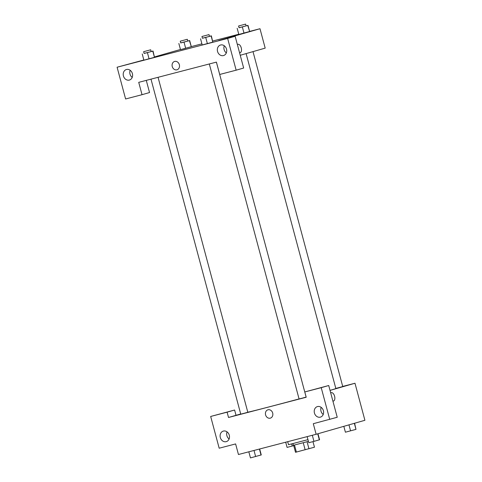 <?xml version="1.0" encoding="UTF-8"?>
<svg xmlns="http://www.w3.org/2000/svg" width="482" height="482" viewBox="0 0 482 482"><rect width="100%" height="100%" fill="white"/><g stroke="black" fill="none" stroke-linecap="round" stroke-linejoin="round"><path stroke-width="0.72" d="M312.963 441.626L314.457 447.206L295.508 452.285L293.628 445.254M294.49 445.049L296.382 452.098M303.256 442.759L305.148 449.814M308.42 441.361L293.393 445.29L292.954 443.639M307.064 441.729L308.956 448.784M287.7 441.687L288.513 444.705L307.962 439.65M342.714 386.437L354.981 383.244L364.904 420.286L316.132 434.282L238.451 454.508L235.614 443.928L219.177 448.206L210.67 416.46L227.106 412.176L228.522 417.472L240.705 413.972M330.718 392.963A4.338 2.32 -104.6 0 1 331.273 392.661A4.338 2.32 -104.6 0 1 334.592 396.216A4.338 2.32 -104.6 0 1 333.46 401.054A4.338 2.32 -104.6 0 1 332.893 401.072M228.522 417.472L306.209 397.24L304.787 391.95L328.724 385.522L337.231 417.267L313.294 423.702L316.132 434.282M354.981 383.244L330.031 390.402M333.46 401.054A4.338 2.32 75.4 0 0 334.592 396.216A4.338 2.32 75.4 0 0 331.273 392.661M321.175 407.362A5.477 4.633 -106 0 0 320.994 411.14A5.477 4.633 -106 0 0 323.217 414.472M314.433 413.026A5.477 4.633 -106 0 0 320.422 417.123A5.477 4.633 -106 0 0 323.362 410.58A5.477 4.633 -106 0 0 317.403 406.591A5.477 4.633 -106 0 0 314.433 413.026M328.724 385.522L321.223 387.673L329.73 419.424M304.787 391.95L321.223 387.673M210.67 416.46L234.607 410.025L236.029 415.315M227.058 431.866A5.477 4.633 -106 0 0 226.883 435.65A5.477 4.633 -106 0 0 229.101 438.982M220.316 437.536A5.477 4.633 -106 0 0 226.311 441.633A5.477 4.633 -106 0 0 229.245 435.089A5.477 4.633 -106 0 0 223.287 431.101A5.477 4.633 -106 0 0 220.316 437.536M234.607 410.025L227.106 412.176M268.016 409.778A4.338 3.663 74 0 1 272.673 413.002A4.338 3.663 74 0 1 270.336 418.141A4.338 3.663 74 0 1 265.612 414.984A4.338 3.663 74 0 1 267.938 409.802A4.338 3.663 74 0 1 268.016 409.778M267.944 409.802A4.338 3.663 -106 0 0 265.612 414.984A4.338 3.663 -106 0 0 270.336 418.141M209.315 63.967L299.075 398.963L302.612 398.06L306.13 397.072L216.382 62.124M150.993 79.15L240.753 414.152L244.296 413.243L247.808 412.261L158.06 77.313M335.821 388.432L342.75 386.564L253.002 51.616M247.79 412.176A45.651 0.512 -15 0 0 299.063 398.921M330.025 390.366A45.651 0.512 -15 0 0 335.852 388.54L246.103 53.598M138.726 82.344L216.412 62.118L219.72 74.463L236.15 70.185L227.643 38.44L117.096 67.221L125.603 98.973L142.033 94.695L138.726 82.344M249.604 31.42L259.985 28.715L265.184 48.122L240.235 55.279M174.598 61.449A4.338 3.663 -106 0 0 172.249 66.54A4.338 3.663 74 0 1 174.598 61.449A4.338 3.663 74 0 1 179.322 64.606A4.338 3.663 74 0 1 176.99 69.788A4.338 3.663 74 0 1 172.249 66.54A4.338 3.663 -106 0 0 176.996 69.788M217.545 51.447A5.477 4.633 74 0 1 220.515 45.013A5.477 4.633 74 0 1 226.48 49.001A5.477 4.633 74 0 1 223.54 55.544A5.477 4.633 74 0 1 217.545 51.447M123.428 75.951A5.477 4.633 74 0 1 126.398 69.516A5.477 4.633 74 0 1 132.363 73.505A5.477 4.633 74 0 1 129.423 80.048A5.477 4.633 74 0 1 123.428 75.951M224.287 45.778A5.477 4.633 -106 0 0 224.112 49.562A5.477 4.633 -106 0 0 226.329 52.893M130.176 70.288A5.477 4.633 -106 0 0 129.995 74.065A5.477 4.633 -106 0 0 132.213 77.397M146.281 80.38L149.541 92.538L142.033 94.695M117.096 67.221L143.841 59.985M236.15 70.185L243.657 68.034L235.15 36.283L218.714 40.56L259.985 28.715M235.15 36.283L227.643 38.44M209.471 36.331L211.357 35.837L212.791 42.145M205.73 37.451L207.381 43.627L202.205 44.971L212.785 42.145L211.128 35.969L202.416 38.217M242.344 26.944L244 33.113L238.825 34.463L249.628 31.499L247.748 25.462L239.03 27.709M184.022 42.127L185.678 48.302L180.503 49.652L191.306 46.688L189.426 40.645L180.708 42.892M151.149 51.514L153.035 51.026L154.469 57.328M147.408 52.64L149.059 58.81L143.883 60.16L154.463 57.328L152.806 51.158L144.094 53.406M191.282 46.603L201.904 43.838M212.743 41.018L238.765 34.24M154.608 56.894L180.455 49.477M237.379 44.609A4.338 2.32 -104.6 0 1 237.933 44.308A4.338 2.32 -104.6 0 1 241.253 47.869A4.338 2.32 -104.6 0 1 240.114 52.701A4.338 2.32 -104.6 0 1 239.554 52.719M240.114 52.701A4.338 2.32 75.4 0 0 241.253 47.869A4.338 2.32 75.4 0 0 237.933 44.308M187.763 41.006L189.426 40.645M180.25 41.175L180.72 42.94L184.263 42.036L187.775 41.048L187.305 39.283L180.25 41.175L187.305 39.283M178.846 43.476L180.503 49.652M189.649 40.512L191.306 46.688M246.085 25.817L247.748 25.462M238.572 25.992L239.042 27.757L242.585 26.847L246.097 25.865L245.627 24.1L238.572 25.992L245.627 24.1M237.168 28.293L238.825 34.463M247.971 25.329L249.628 31.499M143.63 51.688L144.106 53.448L147.643 52.544L151.161 51.562L150.685 49.797L143.63 51.688L150.685 49.797M142.232 53.984L143.883 60.16M201.952 36.499L202.428 38.265L205.965 37.361L209.483 36.373L209.007 34.608L201.952 36.499L209.007 34.608M200.554 38.801L202.205 44.971M293.731 445.639L287.079 447.392L285.687 442.211M291.694 443.958L292.255 446.043M354.595 423.244L355.975 429.378L345.401 432.203L343.829 426.335M354.348 423.317L355.975 429.378M348.968 424.859L350.577 430.854M259.665 448.983L261.262 454.936L250.459 457.9L248.826 451.809M259.424 449.049L261.039 455.068M254.002 450.459L255.635 456.55M317.975 433.752L319.584 439.753L313.957 441.367L308.781 442.717L307.148 436.62M317.734 433.824L319.355 439.885M312.324 435.276L313.957 441.367"/></g></svg>
